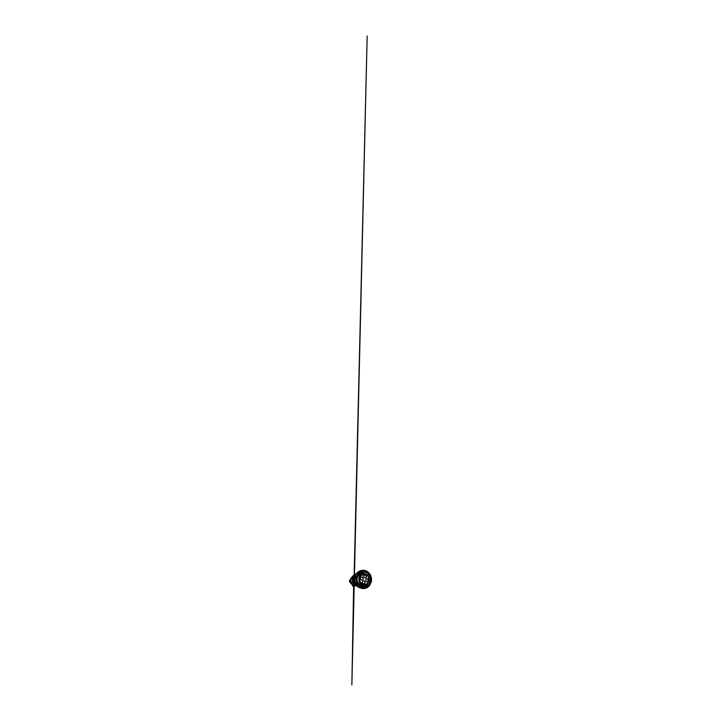 <?xml version="1.0" encoding="UTF-8"?>
<svg xmlns="http://www.w3.org/2000/svg" width="721" height="721" viewBox="0 0 721 721"><rect width="100%" height="100%" fill="white"/><g stroke="black" fill="none" stroke-linecap="round" stroke-linejoin="round"><path stroke-width="1.08" d="M353.551 585.119L351.821 584.253L352.93 586.272L354.489 585.47M352.911 582.568L351.055 582.424L351.046 582.892L353.299 583.352M353.921 585.218L355.66 585.722M351.235 583.073L350.586 578.828L352.695 577.845L350.595 578.819L350.703 579.278L352.479 578.729M361.122 577.088C359.779 577.773 360.5 580.234 361.969 580.008L362.519 579.828C363.15 579.369 363.348 578.738 363.132 577.936C362.789 577.179 362.239 576.854 361.482 576.953L361.122 577.088M361.861 580.008L362.284 579.846C363.618 579.134 362.852 576.71 361.374 576.98M357.634 582.198C356.435 580.026 356.94 577.025 358.707 575.502L360.32 574.565M360.392 574.817L360.933 574.628C358.833 576.205 358.157 579.693 359.518 582.198C360.482 583.911 361.843 584.893 363.609 585.146C365.547 585.362 367.449 584.316 368.449 582.577C369.44 580.847 369.494 578.548 368.602 576.71C367.476 574.322 364.736 572.979 362.348 573.853L362.645 574.448C364.817 573.528 367.413 574.718 368.458 576.944L368.728 581.315L366.791 583.857L364.826 584.533L362.744 584.19L360.311 581.865C359.058 579.558 359.743 576.34 361.726 574.97L362.645 574.448M366.448 578.846C365.259 579.486 365.817 581.757 367.142 581.649L367.755 581.468C368.981 580.765 368.287 578.44 366.917 578.675L366.448 578.846M367.007 581.649L367.485 581.468C368.638 580.82 368.098 578.621 366.791 578.702M364.592 575.106C363.267 575.773 364.069 578.251 365.493 577.945L365.926 577.782C366.529 577.341 366.719 576.719 366.484 575.926C366.142 575.178 365.601 574.871 364.871 574.988L364.592 575.106M365.367 577.954L365.664 577.827C366.953 577.142 366.169 574.736 364.745 575.034M363.069 580.901C361.87 581.55 362.339 583.776 363.672 583.776L364.438 583.577C365.682 582.865 365.06 580.567 363.663 580.72L363.069 580.901M363.555 583.767L364.186 583.568C365.367 582.892 364.871 580.711 363.537 580.729M354.516 577.719L353.434 578.17L353.56 579.999C352.93 580.072 353.011 581.108 353.641 581.09L354.507 581.036M354.371 578.972L353.614 579.215L353.596 579.99L354.381 579.864L353.119 580.666L353.65 581.09M353.903 577.35L353.849 576.449L353.903 577.35M354.669 577.025L353.984 577.395M354.714 575.7L354.741 574.925L354.714 575.7M355.228 575.457L354.777 575.764M359.193 573.997L357.94 574.889L359.238 573.988M359.842 573.727L363.123 573.655M364.141 586.191L365.998 586.479L366.818 586.263L366.511 585.65L363.88 585.686L364.141 586.191L361.582 586.687M358.337 574.34L360.329 573.474L359.995 572.816C356.886 574.709 355.696 579.657 357.652 583.172C358.697 585.173 360.563 586.579 362.546 586.957C364.069 587.227 365.493 587.002 366.818 586.263M364.402 585.164C362.816 586.083 360.761 586.092 359.085 585.101C360.779 586.11 362.888 586.101 364.511 585.164M364.709 585.137L363.88 585.686M365.015 573.718L361.518 572.609M361.248 572.204L361.284 572.961L361.248 572.204M367.62 584.866L367.692 585.677L368.755 584.641L370.161 581.973L370.477 578.909L369.666 575.935L367.845 573.519L365.286 572.059L360.951 572.303M363.609 585.146L359.689 584.334L357.643 582.226C356.444 580.026 356.958 577.007 358.707 575.502M366.349 584.623L367.629 584.758L366.511 585.65M360.329 573.474L361.284 572.961M357.165 572.807L355.705 574.159C353.497 575.313 352.1 578.044 352.434 580.747C352.767 583.451 354.768 585.749 357.192 586.335C354.759 585.749 352.758 583.442 352.434 580.747C352.1 578.044 353.497 575.322 355.705 574.159L355.714 574.159M353.912 581.838C353.416 581.991 353.461 582.793 353.957 582.892L367.169 36.05L351.857 684.95L353.723 581.09L353.912 581.838L354.705 581.91M353.957 582.892L355.111 583.1M354.353 582.965L355.417 583.749M354.669 583.532L354.75 584.488L356.201 585.001M355.786 584.974L356.309 585.146M355.804 584.947L355.949 585.776L354.795 584.506M361.915 575.133L362.672 574.898M361.726 574.97L360.933 574.628M350.604 580.693C349.757 581.198 349.757 581.252 350.622 580.856L349.433 580.675L350.586 580.162M350.136 579.81L350.613 579.792M349.649 581.153L350.631 580.937M349.496 581.297L350.298 582.757M350.992 582.73L349.892 581.27M349.478 581.297L350.739 582.802M350.352 582.784L351.938 584.47L350.352 582.784M352.83 576.115L350.911 578.503L353.047 575.737L354.056 575.457M356.03 585.921L354.137 585.362M354.588 575.151C353.272 576.548 352.587 578.612 352.803 580.63C353.038 582.658 354.155 584.515 355.75 585.587M354.57 575.466L353.894 576.421M353.632 576.908C352.533 579.161 352.866 582.126 354.435 584.082M357.949 572.177L357.237 572.735C354.317 575.223 353.479 580.27 355.498 583.884C356.336 585.407 357.454 586.561 358.869 587.354L359.689 587.75M370.522 575.412L371.387 578.449L371.279 581.613L369.305 585.794L365.574 588.318L362.546 588.624L359.545 587.669C358.058 586.84 356.877 585.623 356.003 584.019C353.876 580.207 354.759 574.889 357.823 572.285C359.824 570.518 362.501 569.923 364.898 570.545C367.304 571.194 369.35 572.988 370.468 575.313M356.778 583.704L360.951 587.552L364.456 588.048L367.701 586.84L370.837 582.631L371.306 579.026L369.44 573.961L366.764 571.654L363.411 570.789L358.49 572.663L355.786 577.755L356.778 583.704M359.301 573.339L359.563 573.853M367.692 585.677L367.386 585.073M365.998 586.479L365.727 585.93M358.869 587.354C357.454 586.561 356.318 585.398 355.48 583.875C353.47 580.27 354.308 575.241 357.237 572.735L357.823 572.285C359.833 570.509 362.546 569.896 364.97 570.518C367.395 571.167 369.467 572.97 370.594 575.304L371.504 578.368L371.414 581.55L369.431 585.776L367.061 587.732L364.132 588.633L358.869 587.354M359.905 573.691L363.222 573.637M357.643 582.207L359.689 584.334M361.302 572.177L361.6 572.762M367.899 585.299L367.647 584.785M356.255 573.79L354.741 574.916M355.156 575.619L353.849 576.449M357.679 586.552L355.949 585.776M358.779 587.309L357.183 586.326M354.344 582.965L354.678 584.452M353.614 579.215C353.191 579.143 352.893 578.557 353.389 578.206M363.429 575.773L363.294 575.241M349.793 580.081L349.433 580.675M353.047 575.737L354.777 574.772M350.694 579.269L351.046 582.433"/></g></svg>
